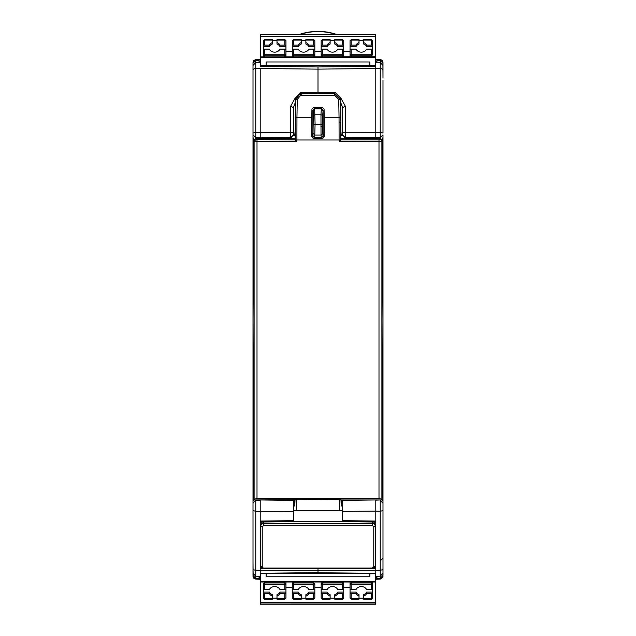 <?xml version="1.0" encoding="UTF-8"?>
<svg xmlns="http://www.w3.org/2000/svg" width="636" height="636" viewBox="0 0 636 636"><rect width="100%" height="100%" fill="white"/><g stroke="black" fill="none" stroke-linecap="round" stroke-linejoin="round"><path stroke-width="0.95" d="M382.991 391.243L382.991 455.225M382.991 199.195L382.991 210.747M375.622 59.394L380.256 59.625L380.256 60.436L382.991 63.242L382.991 78.18L382.888 61.74M380.153 139.65A1.733 1.709 5.4 0 1 381.886 141.351L382.061 139.53L380.241 138.751L380.153 139.65L379 139.864L340.721 139.864L339.449 141.264L339.099 139.984L296.901 139.984L296.551 141.264L254.114 141.351L253.939 139.53L253.08 319.359L253.581 489.132L254.042 499.96L254.114 499.165L257 498.64L379 498.64L381.886 499.165L381.958 499.96L382.419 489.132L382.92 319.359L382.061 139.53L382.991 137.424L382.991 148.403L382.991 134.88M382.991 253.82L382.991 248.104M382.991 466.538L382.991 477.445M382.991 488.066L382.991 498.878M382.991 574.507L382.991 575.485M382.991 572.511L382.991 510.533L380.256 511.336L380.256 578.275L382.991 575.477L382.991 558.297L380.256 560.777M380.256 499.96L375.773 500.15L375.773 511.137L342.55 511.4L342.55 520.638L375.773 521.067L375.773 521.83L375.773 511.137L380.256 511.336L380.256 500.349L382.991 503.203L382.991 573.29L380.256 576.176L375.773 576.407L375.773 568.465L373.57 568.473M382.061 499.188L382.991 501.287L382.991 503.203L382.991 148.403L382.411 148.681M382.991 134.824L380.256 137.678L380.256 132.312L382.991 133.035L382.991 80.367M382.991 63.242L382.991 65.421L380.256 62.543L380.256 68.481A2.886 1.789 0 0 1 382.991 70.27M382.411 490.03L382.991 490.316M375.773 577.432L376.925 577.567L376.925 578.458L376.925 576.351L376.925 578.45L380.256 578.275L380.256 579.086L382.626 577.607M382.936 576.788L382.991 576.2L380.256 579.086L377.593 579.229M382.991 62.511L380.702 59.689M381.942 60.285L382.713 61.271M375.773 61.287L376.925 61.143M380.256 59.625L376.925 59.45L376.925 62.368M377.212 138.529L375.773 138.592L375.773 59.394L376.925 59.45L376.925 60.269L380.256 60.436L380.256 62.543L375.622 62.28M340.673 97.761L345.412 106.363L345.412 132.28L380.256 132.312L380.256 109.885M342.55 511.4L342.55 500.389L375.773 499.96M375.773 521.067L375.773 570.373L380.256 570.23A2.886 1.789 0 0 0 382.991 568.441M376.925 578.45L376.925 577.567M375.773 579.205L376.925 579.261M375.622 62.511L375.773 59.394M375.773 66.351L375.773 65.421L260.227 65.421L260.227 66.271L318 66.931L375.773 66.271M318 67.13L318 92.323M375.773 521.123L375.773 568.465M375.773 573.29L318 572.75M375.773 576.2L375.773 577.615M260.378 579.317L259.075 579.261L259.075 576.351L259.075 578.45L255.744 578.275L255.744 579.086L256.411 579.118M253.812 60.515L255.744 59.625L260.378 59.394M375.773 68.465L318 69.133L260.227 68.465L260.227 132.511L290.588 132.28L290.588 137.654L293.45 134.824L290.588 138.29L290.588 137.654L260.227 137.877L260.227 132.511L255.744 132.312L255.744 109.885M295.231 102.69L293.45 107.508L293.45 132.996L290.588 132.28L290.588 106.363L295.327 97.761M345.412 132.28L345.412 137.654L342.55 134.824L342.55 132.996L345.412 132.28M345.412 106.363L342.55 107.508L342.55 132.996M342.55 107.508L340.769 102.69M260.808 564.816L260.808 524.382L262.286 521.997M289.809 521.647L346.191 521.647M373.714 521.997L375.192 524.382L375.192 564.816M260.227 521.107L260.227 567.725L261.444 567.733M374.556 567.733L375.773 567.725M342.55 510.533L293.45 510.533L293.45 511.4L255.744 511.336L253.009 510.533L253.009 555.331M342.55 520.638L342.55 521.409M253.907 578.299L253.033 576.55M253.192 399.368L253.009 455.225M253.009 477.445L253.009 466.538M253.009 498.878L253.009 488.066M259.075 62.368L259.075 60.269L255.744 60.436L255.744 59.625L259.075 59.45L259.075 61.143L259.075 59.45L260.227 59.394L260.378 62.28M259.075 59.45L258.407 59.49M253.009 78.18L253.009 63.242L255.744 60.436L255.744 62.543L260.227 62.304L260.227 59.394M260.227 61.096L259.075 61.143M375.622 65.421L375.622 34.511L260.378 34.511L260.378 65.421M260.227 63.274L260.227 66.764M260.378 56.858L375.622 56.707M260.378 34.694L375.622 34.694L260.378 34.71M260.227 68.465L255.744 68.481L255.744 137.678L253.009 134.824L253.009 510.533L253.009 503.203L255.744 499.96M293.45 132.996L293.45 134.824L295.199 134.824M323.096 138.06L323.096 110.338L321.371 108.589L314.629 108.589L312.904 110.338L312.904 138.06M290.588 106.363L293.45 107.508M340.801 134.824L342.55 134.824L345.412 138.29L375.773 138.592M260.808 524.382L260.808 566.048A1.447 0.723 0 0 0 262.255 566.771L262.255 526.743A1.447 0.723 180 0 1 260.808 526.02A2.886 2.504 0 0 1 263.694 523.523L263.694 521.981M372.306 521.981L372.306 523.523A2.886 2.504 0 0 1 375.192 526.02A1.447 0.723 180 0 1 373.745 526.743L373.745 566.771A1.447 0.723 180 0 0 375.192 566.048L375.192 524.382M260.227 521.83L260.227 500.15L255.744 500.349L255.744 576.176L260.227 576.407L260.227 567.725M260.227 499.96L293.45 500.389L293.45 520.638L260.227 521.067L260.227 570.635L375.773 570.635M293.45 520.638L293.45 521.409M293.45 510.533L293.45 501.621M293.45 500.389L281.891 499.96M342.55 500.389L342.55 499.96M354.109 499.96L342.55 500.071M375.622 581.853L375.622 573.553M375.622 602.197L375.622 582.004L260.378 582.004L260.378 604.2L375.622 604.2L375.622 602.197L260.378 602.197M260.378 604.025L375.622 604.2M260.378 573.553L260.378 582.004M260.227 577.615L259.075 577.567L260.227 577.615L260.227 576.2M260.378 578.355L259.941 579.205L259.941 577.607M259.941 578.347L259.941 577.226M376.059 577.226L376.059 578.347L375.622 578.355M376.059 577.607L376.059 578.347M253.112 576.971L253.009 560.539L253.009 575.485M253.009 399.368L253.009 391.243M253.009 248.104L253.009 109.933M253.009 98.373L253.009 95.511M253.009 80.414L253.009 63.242L253.009 65.421L255.744 62.543L255.744 68.481A2.886 1.789 180 0 0 253.009 70.27L253.009 134.824M253.009 80.367L253.009 66.2L253.009 80.367M253.82 578.203L255.092 578.975L259.075 579.261L255.744 579.086L253.009 576.2M254.281 578.593L253.573 577.925M254.034 578.41L253.279 577.432M253.049 576.661L253.279 577.416M253.009 62.511L255.744 59.625L253.009 62.511L253.112 61.748M253.303 61.247L253.661 60.69M285.938 51.301L292.29 51.301L292.29 56.707L292.29 49.735A1.153 0.58 0 0 1 293.45 49.155L293.45 56.707M298.26 46.595L298.26 45.156A5.78 5.001 180 0 1 301.249 42.572L301.249 44.011A5.78 5.001 0 0 0 298.26 46.595L292.29 46.595L292.29 51.301M327.15 46.595L327.15 45.156A5.78 5.001 180 0 1 330.132 42.572L330.132 44.011A5.78 5.001 0 0 0 327.15 46.595L321.18 46.595L321.18 51.301L314.82 51.301M350.062 51.301L343.71 51.301M371.44 49.155L366.622 49.155A5.78 5.001 180 0 1 361.328 52.16A5.78 5.001 180 0 1 356.033 49.155L351.215 49.155L351.215 54.195L371.44 54.195L371.44 49.155A1.153 0.58 180 0 1 372.593 49.735L372.593 54.768L371.44 55.753L371.44 54.195A1.153 0.58 0 0 1 372.593 54.768L372.593 40.696A1.153 0.58 180 0 0 371.44 40.116L371.44 45.156A1.153 0.58 0 0 1 372.593 45.728M260.378 36.514L375.622 36.514M369.85 65.421L369.85 61.97L266.15 61.97L266.15 65.421M290.588 138.29L260.227 138.592L260.227 137.877L255.744 137.678L255.744 138.751L294.889 138.751L295.279 139.864L255.847 139.65L254.114 141.351L254.114 499.165M253.009 133.035L255.744 132.312M318 568.6L318 572.639L260.227 573.267M342.55 502.098L341.667 502.098M294.333 502.098L293.45 502.098M266.15 573.489L266.15 576.741L369.85 576.741L369.85 573.489M350.062 582.004L350.062 587.41L343.71 587.41L343.71 582.004L343.71 588.984A1.153 0.58 180 0 1 342.55 589.556L342.55 582.004M337.74 592.116L337.74 593.563A5.78 5.001 0 0 1 334.751 596.147L334.751 594.7A5.78 5.001 180 0 0 337.74 592.116L343.71 592.116L343.71 587.41M308.85 592.116L308.85 593.563A5.78 5.001 0 0 1 305.868 596.147L305.868 594.7A5.78 5.001 180 0 0 308.85 592.116L314.82 592.116L314.82 587.41L321.18 587.41M285.938 587.41L292.29 587.41M264.56 589.556L269.378 589.556A5.78 5.001 0 0 1 274.673 586.559A5.78 5.001 0 0 1 279.967 589.556L284.785 589.556L284.785 584.524L264.56 584.524L264.56 582.966L263.407 583.943L263.407 588.984A1.153 0.58 0 0 0 264.56 589.556L264.56 584.524A1.153 0.58 180 0 1 263.407 583.943L263.407 598.023A1.153 0.58 0 0 0 264.56 598.595L264.56 593.563A1.153 0.58 180 0 1 263.407 592.983M260.378 579.213L259.941 579.205L260.378 579.213M376.059 579.205L375.622 579.213L376.059 579.205M253.939 499.188L253.009 501.287M253.589 490.03L253.009 490.316M253.589 148.681L253.009 148.403M255.847 139.65L255.759 138.751L253.939 139.53L253.009 137.424M263.407 56.707L263.407 49.735A1.153 0.58 0 0 1 264.56 49.155L264.56 55.753L263.407 54.768A1.153 0.58 0 0 1 264.56 54.195L284.785 54.195L284.785 49.155L279.967 49.155A5.78 5.001 180 0 1 274.673 52.16A5.78 5.001 180 0 1 269.378 49.155L264.56 49.155M269.378 46.595L269.378 45.156A5.78 5.001 180 0 1 272.359 42.572L272.359 44.011A5.78 5.001 0 0 0 269.378 46.595L263.407 46.595L263.407 40.696L263.407 50.602M293.427 135.762L294.905 135.762M311.751 135.762L312.904 135.762M323.096 135.762L324.249 135.762M341.095 135.762L342.573 135.762M323.048 138.084L323.048 136.024L321.323 137.774L314.677 137.774L315.082 124.123L314.629 108.589M312.952 138.084L313.294 115.323L315.027 114.774L320.973 114.774L321.021 135.031L322.754 133.321L322.651 126.477L320.918 126.477M260.227 138.592L258.788 138.529M371.44 582.004L371.44 582.966L372.593 583.943L372.593 588.984A1.153 0.58 180 0 1 371.44 589.556L371.44 584.524A1.153 0.58 180 0 0 372.593 583.943L372.593 582.004M366.622 592.116L366.622 593.563A5.78 5.001 0 0 1 363.641 596.147L363.641 594.7A5.78 5.001 180 0 0 366.622 592.116L372.593 592.116L372.593 598.023L372.593 588.117M263.407 45.728A1.153 0.58 0 0 1 264.56 45.156L264.56 40.116A1.153 0.58 180 0 0 263.407 40.696L264.56 39.671M269.378 45.156L264.56 45.156M372.593 46.595L366.622 46.595L366.622 45.156L371.44 45.156M363.641 39.671L371.44 39.535L372.593 40.696M312.952 136.024L314.677 137.774M351.215 582.004L351.215 582.966L350.062 583.943L350.062 588.984A1.153 0.58 0 0 0 351.215 589.556L356.033 589.556A5.78 5.001 0 0 1 361.328 586.559A5.78 5.001 0 0 1 366.622 589.556L371.44 589.556M372.593 592.983A1.153 0.58 180 0 1 371.44 593.563L371.44 598.595A1.153 0.58 0 0 0 372.593 598.023L371.44 599.04M366.622 593.563L371.44 593.563M263.407 592.116L269.378 592.116L269.378 593.563L264.56 593.563M276.986 40.505L272.359 40.505M272.359 44.011L272.359 40.116L264.56 40.116L264.56 39.535L272.359 39.535L272.359 40.116M366.622 45.156A5.78 5.001 0 0 0 363.641 42.572L363.641 40.116L371.44 40.116L371.44 39.671L371.44 40.116M366.622 46.595A5.78 5.001 0 0 0 363.641 44.011L363.641 42.572M363.641 40.505L359.014 40.505M334.751 40.505L330.132 40.505M305.868 40.505L301.249 40.505M272.359 598.206L276.986 598.206M301.249 598.206L305.868 598.206M330.132 598.206L334.751 598.206M359.014 598.206L363.641 598.206M363.641 594.7L363.641 598.595L371.44 598.595L371.44 599.176L363.641 599.176L363.641 598.595M269.378 593.563A5.78 5.001 180 0 0 272.359 596.147L272.359 598.595L264.56 598.595L264.56 599.04L264.56 598.595M269.378 592.116A5.78 5.001 180 0 0 272.359 594.7L272.359 596.147M285.938 56.707L285.938 54.768L284.785 55.753L264.56 55.753L264.56 56.707M276.986 42.572L276.986 44.011A5.78 5.001 0 0 1 279.967 46.595L279.967 45.156A5.78 5.001 180 0 0 276.986 42.572L276.986 40.116L284.785 40.116L284.785 39.671L284.785 40.116A1.153 0.58 0 0 1 285.938 40.696L284.785 39.535L276.986 39.535L276.986 40.116M363.641 39.535L363.641 40.116M371.44 56.707L371.44 55.753L351.215 55.753L350.062 54.768L350.062 56.707M359.014 44.011L359.014 42.572L359.014 44.011A5.78 5.001 0 0 0 356.033 46.595L356.033 45.156A5.78 5.001 180 0 1 359.014 42.572L359.014 39.535L351.215 39.535L351.215 40.116L359.014 40.116M343.71 56.707L343.71 54.768L342.55 55.753L322.333 55.753L322.333 56.707M342.55 56.707L342.55 54.195L322.333 54.195L322.333 55.753L321.18 54.768L321.18 56.707L321.18 51.301M334.751 42.572L334.751 44.011A5.78 5.001 0 0 1 337.74 46.595L337.74 45.156A5.78 5.001 180 0 0 334.751 42.572L334.751 40.116L342.55 40.116L342.55 39.671L342.55 40.116A1.153 0.58 0 0 1 343.71 40.696L342.55 39.535L334.751 39.535L334.751 40.116M330.132 44.011L330.132 39.535L322.333 39.535L322.333 40.116L330.132 40.116M314.82 56.707L314.82 54.768L313.667 55.753L293.45 55.753L292.29 54.768A1.153 0.58 180 0 1 293.45 54.195L313.667 54.195L313.667 49.155L308.85 49.155A5.78 5.001 180 0 1 303.555 52.16A5.78 5.001 180 0 1 298.26 49.155L293.45 49.155M305.868 42.572L305.868 44.011A5.78 5.001 0 0 1 308.85 46.595L308.85 45.156A5.78 5.001 180 0 0 305.868 42.572L305.868 40.116L313.667 40.116L313.667 39.671L313.667 40.116A1.153 0.58 -0 0 1 314.82 40.696L313.667 39.535L305.868 39.535L305.868 40.116M301.249 44.011L301.249 39.535L293.45 39.535L293.45 40.116L301.249 40.116M323.096 110.338L322.706 115.323L320.973 114.774L321.371 108.589M264.56 582.004L264.56 582.966L284.785 582.966L285.938 583.943L285.938 582.004M272.359 599.04L272.359 598.595M276.986 594.7L276.986 596.147L276.986 594.7A5.78 5.001 180 0 0 279.967 592.116L279.967 593.563A5.78 5.001 0 0 1 276.986 596.147L276.986 599.176L284.785 599.176L284.785 598.595L276.986 598.595M279.967 592.116L285.938 592.116L285.938 598.023A1.153 0.58 180 0 1 284.785 598.595L284.785 593.563L279.967 593.563M292.29 582.004L292.29 583.943L293.45 582.966L313.667 582.966L313.667 582.004M293.45 582.004L293.45 584.524L313.667 584.524A1.153 0.58 -0 0 0 314.82 583.943L314.82 588.984A1.153 0.58 180 0 1 313.667 589.556L313.667 582.966L314.82 583.943L314.82 587.41M301.249 596.147L301.249 594.7A5.78 5.001 180 0 1 298.26 592.116L298.26 593.563A5.78 5.001 0 0 0 301.249 596.147L301.249 598.595L293.45 598.595L293.45 599.04L293.45 598.595A1.153 0.58 180 0 1 292.29 598.023L293.45 599.176L301.249 599.176L301.249 598.595M305.868 594.7L305.868 599.176L313.667 599.176L313.667 598.595L305.868 598.595M321.18 582.004L321.18 583.943L322.333 582.966L342.55 582.966L343.71 583.943A1.153 0.58 -0 0 1 342.55 584.524L322.333 584.524L322.333 589.556L327.15 589.556A5.78 5.001 0 0 1 332.445 586.559A5.78 5.001 0 0 1 337.74 589.556L342.55 589.556M330.132 596.147L330.132 594.7A5.78 5.001 180 0 1 327.15 592.116L327.15 593.563A5.78 5.001 0 0 0 330.132 596.147L330.132 598.595L322.333 598.595L322.333 599.04L322.333 598.595A1.153 0.58 180 0 1 321.18 598.023L322.333 599.176L330.132 599.176L330.132 598.595M334.751 594.7L334.751 599.176L342.55 599.176L342.55 598.595L334.751 598.595M359.014 596.147L359.014 594.7A5.78 5.001 180 0 1 356.033 592.116L356.033 593.563A5.78 5.001 0 0 0 359.014 596.147L359.014 598.595L351.215 598.595L351.215 599.04L351.215 598.595A1.153 0.58 180 0 1 350.062 598.023L351.215 599.176L359.014 599.176L359.014 598.595M285.938 50.602L285.938 40.696M284.785 56.707L284.785 54.195A1.153 0.58 180 0 1 285.938 54.768L285.938 49.735A1.153 0.58 180 0 0 284.785 49.155M284.785 40.116L284.785 45.156L279.967 45.156M351.215 56.707L351.215 54.195A1.153 0.58 180 0 0 350.062 54.768L350.062 49.735A1.153 0.58 0 0 1 351.215 49.155M356.033 46.595L350.062 46.595L350.062 50.602M350.062 46.595L350.062 40.696A1.153 0.58 -0 0 1 351.215 40.116L351.215 45.156L356.033 45.156M343.71 50.602L343.71 40.696M342.55 49.155L342.55 54.195A1.153 0.58 180 0 1 343.71 54.768L343.71 49.735A1.153 0.58 180 0 0 342.55 49.155L337.74 49.155A5.78 5.001 180 0 1 332.445 52.16A5.78 5.001 180 0 1 327.15 49.155L322.333 49.155L322.333 54.195A1.153 0.58 180 0 0 321.18 54.768L321.18 49.735A1.153 0.58 0 0 1 322.333 49.155M321.18 46.595L321.18 40.696A1.153 0.58 -0 0 1 322.333 40.116L322.333 45.156L327.15 45.156M342.55 40.116L342.55 45.156L337.74 45.156M314.82 50.602L314.82 40.696M313.667 56.707L313.667 54.195A1.153 0.58 180 0 1 314.82 54.768L314.82 49.735A1.153 0.58 180 0 0 313.667 49.155M292.29 46.595L292.29 40.696A1.153 0.58 -0 0 1 293.45 40.116L293.45 45.156L298.26 45.156M313.667 40.116L313.667 45.156L308.85 45.156M284.785 582.004L284.785 584.524A1.153 0.58 0 0 0 285.938 583.943L285.938 588.984A1.153 0.58 180 0 1 284.785 589.556M284.785 599.04L285.938 598.023L285.938 588.117M292.29 588.117L292.29 598.023M293.45 589.556L293.45 584.524A1.153 0.58 -0 0 1 292.29 583.943L292.29 588.984A1.153 0.58 0 0 0 293.45 589.556L298.26 589.556A5.78 5.001 0 0 1 303.555 586.559A5.78 5.001 0 0 1 308.85 589.556L313.667 589.556M314.82 592.116L314.82 598.023A1.153 0.58 180 0 1 313.667 598.595L313.667 593.563L308.85 593.563M293.45 598.595L293.45 593.563L298.26 593.563M321.18 588.117L321.18 598.023M322.333 582.004L322.333 584.524A1.153 0.58 -0 0 1 321.18 583.943L321.18 588.984A1.153 0.58 0 0 0 322.333 589.556M343.71 592.116L343.71 598.023A1.153 0.58 180 0 1 342.55 598.595L342.55 593.563L337.74 593.563M322.333 598.595L322.333 593.563L327.15 593.563M350.062 588.117L350.062 598.023M351.215 598.595L351.215 593.563L356.033 593.563M284.785 45.156A1.153 0.58 0 0 1 285.938 45.728M285.938 46.595L279.967 46.595M350.062 45.728A1.153 0.58 0 0 1 351.215 45.156M342.55 45.156A1.153 0.58 0 0 1 343.71 45.728M343.71 46.595L337.74 46.595M321.18 45.728A1.153 0.58 0 0 1 322.333 45.156M313.667 45.156A1.153 0.58 0 0 1 314.82 45.728M314.82 46.595L308.85 46.595M292.29 45.728A1.153 0.58 0 0 1 293.45 45.156M285.938 592.983A1.153 0.58 180 0 1 284.785 593.563M293.45 593.563A1.153 0.58 180 0 1 292.29 592.983M292.29 592.116L298.26 592.116M314.82 592.983A1.153 0.58 180 0 1 313.667 593.563M322.333 593.563A1.153 0.58 180 0 1 321.18 592.983M321.18 592.116L327.15 592.116M343.71 592.983A1.153 0.58 180 0 1 342.55 593.563M351.215 593.563A1.153 0.58 180 0 1 350.062 592.983M350.062 592.116L356.033 592.116M329.432 34.511L306.568 34.511M336.786 34.511A57.773 57.773 0 0 0 299.214 34.511M339.099 139.984L339.044 117.286L324.209 117.286L324.249 136.462L322.5 138.171L313.5 138.171L311.751 136.462L311.791 117.286L296.956 117.286L296.901 139.984M381.886 499.165L381.886 141.351L339.449 141.264M254.042 499.96L295.025 499.697L294.786 506.121M341.675 502.559L341.111 499.96L381.958 499.96M341.111 499.96L339.211 499.371L295.025 499.697M296.551 141.264L295.279 139.864M311.791 117.286L311.934 109.09L313.659 107.397L322.341 107.397L324.066 109.09L324.209 117.286M339.044 121.858L340.769 122.366L340.777 117.565L339.044 117.286L338.734 99.415L334.735 95.352L334.735 93.683L300.287 93.77L295.533 99.383L295.176 139.761M334.735 95.352L300.582 95.416L297.266 99.415L295.533 99.383L295.311 98.119L301.019 92.323L334.981 92.323L340.689 98.119L340.832 106.331M340.721 139.864L341.103 138.767L380.241 138.751L380.256 137.678L345.412 137.654L345.412 138.29M297.266 99.415L296.956 117.294L295.223 117.565M294.325 502.559L294.889 499.96M301.265 95.352L301.019 92.323M338.734 99.415L340.467 99.383L334.735 93.683L334.981 92.323M295.168 106.331L295.311 98.119M375.773 68.338L380.256 68.481L380.256 132.312M380.256 98.421L380.256 95.464M293.45 133.035L295.207 133.035M311.767 133.035L313.039 133.035M322.961 133.035L324.233 133.035M340.793 133.035L342.55 133.035M372.306 525.495L372.306 523.523L263.694 523.523L263.694 525.495L372.306 525.495L373.745 526.743M262.43 568.473L260.227 568.465M342.55 503.203L341.111 503.203M294.889 503.203L293.45 503.203M255.744 98.421L255.744 95.464M375.622 57.288L260.378 57.288M311.759 134.824L313.015 134.824M322.985 134.824L324.241 134.824M263.694 568.552L262.255 566.771M372.306 568.552L372.306 568.02L263.694 568.02M373.745 566.771L372.306 568.02M262.255 526.743L263.694 525.495M253.009 575.477L255.744 578.275L255.744 576.176L253.009 573.29L253.009 568.441A2.886 1.789 180 0 0 255.744 570.23L260.227 570.373M260.378 581.431L375.622 581.431M255.744 138.751L255.744 137.678M322.706 115.323L322.651 126.477M322.754 133.321L323.048 136.024M322.818 110.616L321.085 108.883L314.915 108.883L313.182 110.616L313.294 115.323M260.378 604.009L375.622 604.001L260.378 604.009M313.246 133.321L314.979 135.031L321.021 135.031L321.323 137.774M322.651 124.592L320.918 124.123L313.349 124.592M350.062 583.943A1.153 0.58 -0 0 0 351.215 584.524L351.215 582.966L371.44 582.966L371.44 584.524L351.215 584.524L351.215 589.556M351.215 39.671L350.062 40.696M322.333 39.671L321.18 40.696M293.45 39.671L292.29 40.696M313.667 599.04L314.82 598.023M342.55 599.04L343.71 598.023M336.086 34.511A57.542 57.542 0 0 0 299.914 34.511M257 139.864L257 498.64M379 498.64L379 139.864M340.824 139.761L340.769 122.366M296.368 510.533L296.789 499.371M339.211 499.371L339.632 510.533M340.976 499.697L341.214 506.121M300.582 95.416L300.287 93.77M340.777 117.565L340.689 98.119M380.733 59.697L381.195 59.84M342.55 521.6L375.773 522.021M350.826 573.29L285.174 573.29M260.808 566.048L263.694 568.743L372.306 568.743L375.192 566.048M260.227 522.021L293.45 521.6M260.227 573.553L318 572.949L375.765 573.553M253.009 568.441L253.009 510.533M263.407 598.055L264.56 599.176L272.359 599.176"/></g></svg>
